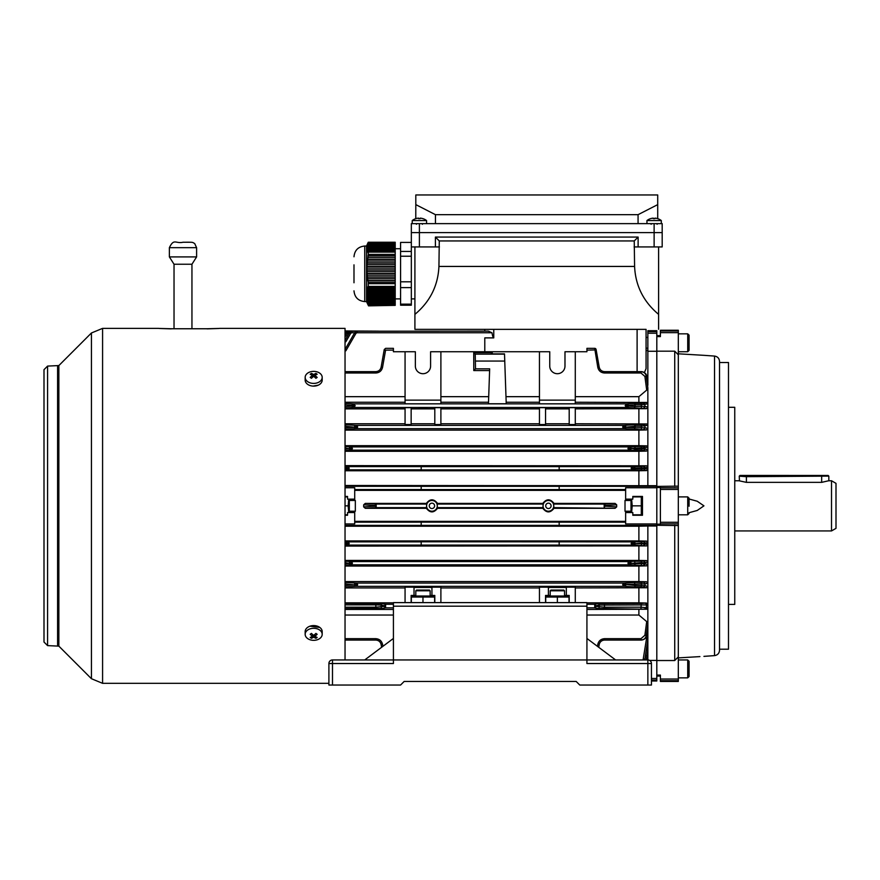 <?xml version="1.0" encoding="UTF-8"?>
<svg xmlns="http://www.w3.org/2000/svg" width="880" height="880" viewBox="0 0 880 880"><rect width="100%" height="100%" fill="white"/><g stroke="black" fill="none" stroke-linecap="round" stroke-linejoin="round"><path stroke-width="1.32" d="M545.721 505.846A2.684 2.684 0 0 0 548.405 508.541A2.684 2.684 0 0 0 551.1 505.846A2.684 2.684 0 0 0 548.405 503.162A2.684 2.684 0 0 0 545.721 505.846M429.253 505.846A2.684 2.684 0 0 0 431.937 508.541A2.684 2.684 0 0 0 434.621 505.846A2.684 2.684 0 0 0 431.937 503.162A2.684 2.684 0 0 0 429.253 505.846M428.527 400.136L417.428 400.136M422.972 407.847C417.659 407.957 417.659 408.056 422.972 408.166C428.296 408.056 428.296 407.957 422.972 407.847C417.659 407.957 417.659 408.056 422.972 408.166C428.296 408.056 428.296 407.957 422.972 407.847M596.101 349.525L596.101 349.525A1.43 1.43 0 0 0 594.693 348.337L586.927 348.337L586.927 351.747L564.982 351.747L564.982 366.091A7.612 7.612 0 0 1 557.37 373.703A7.612 7.612 0 0 1 549.747 366.091L549.747 351.747L430.595 351.747L430.595 366.091A7.612 7.612 0 0 1 422.972 373.703A7.612 7.612 0 0 1 415.36 366.091L415.36 351.747L393.415 351.747L393.415 350.13L385.583 350.13C385.671 348.007 385.671 348.007 385.594 350.13L382.536 367.389C381.645 370.865 379.412 372.735 375.837 373.01L345.037 373.01M647.856 331.628L656.81 331.628L656.81 330.693L647.856 330.693L647.856 385.231L646.58 376.266L647.856 387.992L646.701 390.104L644.897 376.42L640.981 373.01L604.505 373.01C600.93 372.735 598.697 370.865 597.806 367.389L594.693 348.337M586.927 350.13L596.167 349.899L599.214 367.191C599.918 369.93 601.689 371.415 604.505 371.635L640.981 371.635C643.907 371.855 645.689 373.395 646.305 376.277L647.856 387.992L647.856 485.694L656.81 485.694L656.81 525.382L559.163 525.382L559.163 522.104L354.706 522.159M656.81 525.382L656.81 526.009L647.856 526.009L647.856 607.893L646.701 609.235L597.806 608.432L594.748 607.838L594.748 604.252L586.927 604.252L586.927 607.893M586.927 607.838L594.748 607.838L596.167 606.397L604.505 607.2L640.981 607.2L647.856 607.893L647.856 659.945L626.351 659.945M625.636 500.478L625.636 487.762L656.81 487.762M629.409 448.338L628.793 446.897L629.794 446.864A1.43 1.243 86.5 0 1 631.037 448.305L627.935 448.514L629.409 448.69L628.837 450.12L627.935 448.514L628.793 446.897L351.56 446.897L352.418 448.514L351.56 450.12L350.933 448.69L352.418 448.514L349.316 448.305A1.43 1.243 -86.5 0 1 350.548 446.864L351.56 446.897L350.933 448.338M629.409 448.69L631.037 448.723A1.43 1.243 93.5 0 1 629.794 450.153L350.548 450.153A1.43 1.243 -93.5 0 1 349.316 448.723L350.933 448.69M624.162 426.833L623.535 425.392L624.536 425.37A1.43 1.243 86.5 0 1 625.779 426.8L622.677 427.009L624.162 427.185L623.59 428.626L622.677 427.009L623.535 425.392L356.807 425.392L357.665 427.009L356.807 428.626L356.191 427.185L357.665 427.009L354.563 426.8A1.43 1.243 -86.5 0 1 355.806 425.37L356.807 425.392L356.191 426.833M624.162 427.185L625.779 427.218A1.43 1.243 93.5 0 1 624.536 428.648L355.806 428.648A1.43 1.243 -93.5 0 1 354.563 427.218L356.191 427.185M627.209 405.306L626.373 403.865L627.055 403.843A1.43 1.243 86.5 0 1 628.287 405.273L625.185 405.658L627.209 406.021L626.417 407.451L625.185 405.658L626.373 403.865L353.969 403.865L355.157 405.658L353.969 407.451L353.133 406.021L355.157 405.658L352.055 405.273A1.43 1.243 -86.5 0 1 353.298 403.843L353.969 403.865L353.133 405.306M627.209 406.021L628.287 406.043A1.43 1.243 93.5 0 1 627.055 407.473L353.298 407.473A1.43 1.243 -93.5 0 1 352.055 406.043L353.133 406.021M629.409 563.013L628.793 561.572L629.794 561.55A1.43 1.243 86.5 0 1 631.037 562.98L627.935 563.189L629.409 563.365L628.837 564.806L627.935 563.189L628.793 561.572L351.56 561.572L352.418 563.189L351.56 564.806L350.933 563.365L352.418 563.189L349.316 562.98A1.43 1.243 -86.5 0 1 350.548 561.55L351.56 561.572L350.933 563.013M629.409 563.365L631.037 563.398A1.43 1.243 93.5 0 1 629.794 564.828L350.548 564.828A1.43 1.243 -93.5 0 1 349.316 563.398L350.933 563.365M624.162 584.518L623.535 583.077L624.536 583.055A1.43 1.243 86.5 0 1 625.779 584.485L622.677 584.694L624.162 584.87L623.59 586.3L622.677 584.694L623.535 583.077L356.807 583.077L357.665 584.694L356.807 586.3L356.191 584.87L357.665 584.694L354.563 584.485A1.43 1.243 -86.5 0 1 355.806 583.055L356.807 583.077L356.191 584.518M624.162 584.87L625.779 584.903A1.43 1.243 93.5 0 1 624.536 586.333L355.806 586.333A1.43 1.243 -93.5 0 1 354.563 584.903L356.191 584.87M605.407 505.494L604.186 504.064L615.065 503.404L616.682 504.801L605.407 505.494L604.186 507.639L604.164 504.064L553.542 504.064L553.993 508.299L615.065 508.299L553.542 507.639M345.037 515.262L347.545 515.262L347.545 512.567L354.706 512.567L354.706 523.941L345.037 523.941M393.415 604.252L385.594 604.252L385.594 607.838L382.536 608.432L345.037 608.63M393.415 607.838L385.594 607.838L384.175 606.397L385.583 604.252L382.536 603.647A1.43 1.408 101.2 0 0 381.128 605.077L375.837 604.879L375.837 607.2L384.175 606.397M564.531 595.441L566.324 595.441L566.324 587.158L575.289 587.158L575.289 602.613M548.405 587.466L566.324 587.466M430.144 595.441L431.937 595.441L431.937 587.158L440.891 587.158L440.891 602.613M414.018 587.466L431.937 587.466M632.621 468.039L632.005 466.609L633.006 466.576A1.43 1.243 86.5 0 1 634.249 468.017L631.136 468.226L632.621 468.402L631.994 469.832L631.136 468.226L632.005 466.609L559.163 466.609L559.163 469.898L421.19 469.898L421.19 466.609L348.348 466.609L349.206 468.226L348.348 469.832L347.721 468.402L349.206 468.226L346.104 468.017A1.43 1.243 -86.5 0 1 347.336 466.576L348.348 466.609M421.19 469.832L347.336 469.865A1.43 1.243 -93.5 0 1 346.104 468.435L347.721 468.402M632.621 468.402L634.249 468.435A1.43 1.243 93.5 0 1 633.006 469.865L559.163 469.832M632.621 543.301L632.005 541.871L633.006 541.838A1.43 1.243 86.5 0 1 634.249 543.268L631.136 543.477L632.621 543.653L631.994 545.094L631.136 543.477L632.005 541.871L421.19 541.794L421.19 545.094L348.293 545.094L347.721 543.653L349.206 543.477L348.348 545.094L347.336 545.127A1.43 1.243 -93.5 0 1 346.104 543.686L347.721 543.653M632.621 543.653L634.249 543.686A1.43 1.243 93.5 0 1 633.006 545.127L559.163 545.094L559.163 541.871M656.81 486.321L559.163 486.321L559.163 489.599L421.19 489.599L421.19 486.321L345.037 486.321M421.19 489.544L354.706 489.544M625.636 489.544L559.163 489.544M421.19 522.159L421.19 525.382L345.037 525.382M543.268 504.064L542.828 503.404L437.514 503.404L437.074 504.064L543.268 504.064L543.037 505.846A5.379 5.379 0 0 0 548.405 511.225A5.379 5.379 0 0 0 553.784 505.846A5.379 5.379 0 0 0 548.405 500.478A5.379 5.379 0 0 0 543.037 505.846L542.828 508.299L437.514 508.299C433.796 513.084 430.067 513.084 426.36 508.299L426.8 504.064L376.189 504.064L376.189 507.639L365.288 508.299L363.671 506.891L363.671 504.801L365.288 503.404L376.189 504.064L376.189 507.639L374.935 505.494L363.671 504.801M426.8 507.639L376.178 507.639M437.074 504.064L437.514 508.299M543.268 507.639L437.074 507.639M426.8 504.064L426.36 503.404L365.288 503.404M374.935 505.494L376.189 504.064M625.636 522.159L559.163 522.159M625.636 521.356L354.706 521.356M625.636 490.347L354.706 490.347M421.19 541.871L348.348 541.871L349.206 543.477L346.104 543.268A1.43 1.243 -86.5 0 1 347.336 541.838L348.348 541.871M421.19 545.094L559.163 545.094M647.856 526.009L638.891 526.207L638.891 540.936L646.492 541.101L647.856 542.597L644.985 543.169L644.952 543.895L647.856 544.5L646.602 545.908L345.037 546.073M646.602 545.908L633.006 545.127M643.566 541.684A1.43 1.408 -101.4 0 1 644.985 543.169L641.443 543.18L641.443 541.75L646.492 541.101M638.891 540.936L345.037 540.936M421.19 525.382L559.163 525.382M638.891 526.207L345.037 526.207M643.544 466.433A1.43 1.408 -101.6 0 1 644.952 467.808L641.421 467.918L641.421 466.488L646.602 465.795L647.856 467.203L644.952 467.808L644.985 468.534L647.856 469.106L646.492 470.602L638.891 470.767L345.037 470.767M633.006 466.576L634.48 466.488L635.316 468.523L644.985 468.534A1.43 1.408 101.4 0 1 643.566 470.019L633.006 469.865M559.163 466.609L421.19 466.609M646.602 465.795L345.037 465.63M559.163 486.321L421.19 486.321M647.856 485.694L345.037 485.496M405.064 351.747L405.064 403.81L440.891 403.81L440.891 351.747M405.064 402.237L345.037 402.237M646.701 402.468L647.856 403.81L641.267 404.822L641.267 403.392L646.701 402.468L575.289 402.237M539.451 351.747L539.451 403.81L575.289 403.81L575.289 351.747M539.451 402.237L506.198 402.237M488.477 402.237L440.891 402.237M506.231 403.777L504.504 353.87L506.231 403.777L488.455 403.777L489.665 368.841L488.455 403.777M492.261 353.87L492.272 352.649L491.051 353.87L504.504 353.87M484.792 351.747L484.792 337.887L493.757 337.887C493.152 337.887 492.558 336.171 491.975 332.761L356.807 332.761L356.191 331.463L354.563 332.937L357.665 331.144L356.807 332.761L357.665 331.144L356.917 331.221M656.81 331.628L656.81 333.234L647.856 333.234M656.81 333.234L656.81 351.263L647.856 351.263M539.451 602.613L539.451 587.158L548.405 587.158L548.405 595.441L545.545 595.441L545.545 602.613M405.064 602.613L405.064 587.158L414.018 587.158L414.018 595.441L411.147 595.441L411.147 602.613M434.808 602.613L434.808 595.441L431.937 595.441M569.195 602.613L569.195 595.441L566.324 595.441M414.018 595.441L415.811 595.441M548.405 595.441L550.198 595.441M569.195 408.87L545.545 408.87M569.195 407.693L575.289 407.693L575.289 424.545L569.195 424.545L569.195 407.693M643.401 403.326A1.43 1.419 -104.1 0 1 644.809 404.613L644.996 406.417L647.856 407.088L646.404 408.672L575.289 408.87M646.404 408.672L627.055 407.473M405.064 408.87L345.037 408.87M405.064 407.693L411.147 407.693L411.147 424.545L405.064 424.545L405.064 407.693M434.808 408.87L411.147 408.87M434.808 407.693L440.891 407.693L440.891 424.545L434.808 424.545L434.808 407.693M539.451 408.87L440.891 408.87M539.451 407.693L545.545 407.693L545.545 424.545L539.451 424.545L539.451 407.693M646.668 423.951L647.856 425.315L641.322 426.195L641.322 424.765L646.668 423.951L575.289 423.753M569.195 423.753L545.545 423.753M539.451 423.753L440.891 423.753M434.808 423.753L411.147 423.753M405.064 423.753L345.037 423.753M638.891 408.87L638.891 423.753M539.451 587.939L440.891 587.939M643.588 582.384A1.43 1.419 -102.3 0 1 644.996 583.935L641.443 583.88L641.443 582.45L646.437 581.757L647.856 583.308L644.996 583.935L644.853 585.684L647.856 586.388L646.668 587.752L575.289 587.939M646.668 587.752L641.322 586.938L641.322 585.508L644.853 585.684A1.43 1.419 -77.2 0 1 643.445 587.004M405.064 587.939L345.037 587.939M646.701 609.235L586.927 609.455M393.415 609.455L345.037 609.455M640.981 608.63L641.234 603.449L646.404 603.031L647.856 604.615L646.58 604.912L599.214 605.077A1.43 1.408 -101.2 0 0 597.806 603.647L594.759 604.252L596.167 606.397M638.891 587.939L638.891 602.833L646.404 603.031M638.891 602.833L586.927 602.833M393.415 602.833L345.037 602.833M586.927 663.531L586.927 659.945L647.856 659.945A3.586 3.586 90 0 1 651.442 663.531L651.442 685.036L579.766 685.036L647.856 685.036L647.856 663.531L586.927 663.531L586.927 659.945L375.496 659.945M473.781 370.568L473.737 352.649L475.233 354.134L475.508 368.841L473.781 370.568L489.588 370.568M473.737 352.649L492.272 352.649M539.451 396.671L506 396.671M488.675 396.671L440.891 396.671M646.701 390.104L638.891 396.671L575.289 396.671M405.064 396.671L345.037 396.671M638.891 396.671L638.891 402.237M393.415 615.032L345.037 615.032M646.701 621.599L647.856 623.7L646.305 635.426C645.689 638.308 643.907 639.848 640.981 640.068L640.981 638.682L644.897 635.283L646.701 621.599L638.891 615.032L586.927 615.032M393.415 350.13L393.415 348.337L385.66 348.337L384.241 349.525M649.649 660.429L656.81 660.429L656.81 681.01L651.442 681.01L651.442 685.036L647.856 685.036M656.81 523.941L625.636 523.941L625.636 512.567L632.808 512.567L632.808 515.262L642.477 515.262L642.477 496.441L632.808 496.441L632.808 499.136L625.636 499.136M656.81 678.469L651.442 678.469M615.065 503.404L553.993 503.404C550.275 498.619 546.546 498.619 542.828 503.404M605.407 506.209L616.682 506.891L616.682 504.801M616.682 506.891L615.065 508.299M542.828 508.299C546.546 513.084 550.264 513.084 553.993 508.299M426.36 508.299L365.288 508.299M437.514 503.404C433.796 498.619 430.078 498.619 426.36 503.404M656.81 526.009L656.81 660.429L656.81 526.009M345.037 487.762L354.706 487.762L354.706 499.136L347.545 499.136L347.545 496.441L345.037 496.441M354.706 512.567L354.706 511.225M354.706 500.478L354.706 499.136M553.993 503.404L553.542 504.064M345.037 330.946L378.466 331.144M345.928 333.234L345.037 333.234M643.577 561.198A1.43 1.408 -101.7 0 1 644.985 562.716L641.443 562.694L641.443 561.264L646.47 560.604L647.856 562.122L644.985 562.716L644.919 563.827L647.856 564.465L646.635 565.851L638.891 566.027L638.891 581.581L345.037 581.581M638.891 581.581L646.437 581.757M646.635 565.851L629.794 564.828M638.891 566.027L345.037 566.027M638.891 546.073L638.891 560.428L646.47 560.604M638.891 560.428L345.037 560.428M638.891 609.455L638.891 615.032M643.082 659.945L646.668 637.659L646.019 637.186M647.405 659.945L647.856 657.349L647.405 659.945M646.602 655.732L647.856 656.876L647.339 659.945M646.393 659.945L647.856 651.233L646.404 659.945M646.635 648.934L647.856 650.298L646.294 659.945M646.668 637.659L647.856 639.32L644.853 659.23L647.856 641.135L644.996 659.23M644.897 635.283L646.58 635.437L647.856 626.472L646.58 635.448M643.445 424.699A1.43 1.419 -102.8 0 1 644.853 426.019L644.996 427.768L647.856 428.395L646.437 429.946L638.891 430.122L345.037 430.122M646.437 429.946L624.536 428.648M345.037 451.275L638.891 451.275L646.47 451.099L643.577 450.505L629.794 450.153M646.635 445.852L647.856 447.227L641.388 448.019L641.388 446.589L646.635 445.852L638.891 445.676L345.037 445.676M643.511 446.523A1.43 1.419 -102 0 1 644.919 447.876L644.985 448.987L647.856 449.581L646.47 451.099M638.891 470.767L638.891 485.496M638.891 451.275L638.891 465.63M638.891 430.122L638.891 445.676M491.975 332.761L488.378 331.144L356.972 331.21M354.673 332.761L351.56 332.761L352.418 331.144L351.56 332.761L350.933 331.463L349.316 332.937L352.418 331.144L349.206 331.144L348.348 332.761L349.206 331.144L347.721 331.463L346.104 332.937L349.206 331.144L347.721 331.463L348.293 332.728L347.336 333.608L346.104 332.937L345.037 334.785L346.104 332.937M349.426 332.761L348.293 332.728M647.856 337.414L646.063 337.414L646.063 329.351L646.063 368.621L644.38 372.647M656.81 351.263L656.81 485.694L656.81 351.263M646.591 376.255C646.635 373.945 644.853 372.394 641.234 371.635C644.16 371.855 645.942 373.395 646.58 376.266L644.897 376.42M345.037 349.448L354.563 332.937L355.806 333.608L345.862 350.823L345.037 349.448M345.037 340.351L349.316 332.937L350.548 333.608L345.862 341.737L345.037 340.351M353.298 407.473L345.862 407.924L345.037 406.494L352.055 406.043L352.055 405.273L345.037 404.855L345.862 403.392L353.298 403.843M355.806 428.648L345.862 429.253L345.037 427.823L354.563 427.218L345.037 426.228L345.862 424.765L355.806 425.37M350.548 450.153L345.862 450.439L345.037 449.009L349.316 448.723L345.037 448.041L345.862 446.589L350.548 446.864M347.336 469.865L345.862 469.953L345.037 468.523L346.104 468.435L345.037 467.951L345.862 466.488L347.336 466.576M627.055 403.843L634.48 403.392L635.316 404.822L634.48 407.924M624.536 425.37L634.48 424.765L635.316 426.195L634.48 429.253M629.794 446.864L634.48 446.589L635.316 448.019L634.48 450.439M645.172 603.328A1.43 1.419 76.4 0 1 646.58 604.912L646.305 607.475A1.43 1.419 104.5 0 1 644.897 608.751M355.806 586.333L345.862 586.938L345.037 585.508L354.563 584.903L345.037 583.902L345.862 582.45L355.806 583.055M350.548 564.828L345.862 565.114L345.037 563.684L349.316 563.398L345.037 562.727L345.862 561.264L350.548 561.55M347.336 545.127L345.862 545.215L345.037 543.774L346.104 543.686L345.037 543.202L345.862 541.75L347.336 541.838M635.316 585.475L641.322 585.508L641.443 583.88L625.779 584.485L635.316 585.475L634.48 582.45L641.443 582.45M635.316 563.662L641.388 563.684L641.443 562.694L631.037 563.398L635.316 563.662L634.48 561.264L641.443 561.264M635.316 543.752L641.421 543.774L641.443 543.18L634.249 543.686L635.316 543.752L634.48 541.75L641.443 541.75M643.445 659.054L644.853 659.23L644.666 659.945M641.388 565.114L641.388 563.684L644.919 563.827A1.43 1.419 102 0 1 643.511 565.18M641.421 545.215L641.421 543.774L644.952 543.895A1.43 1.408 101.6 0 1 643.544 545.27M635.316 427.823L644.996 427.768A1.43 1.419 102.3 0 1 643.588 429.319M635.316 449.009L644.985 448.987A1.43 1.408 101.7 0 1 643.577 450.505M635.316 406.494L644.996 406.417A1.43 1.419 103.3 0 1 643.577 407.99M347.721 543.301L348.293 541.871M347.721 468.039L348.293 466.609M345.037 334.785L345.862 336.171L345.037 336.171M635.316 404.822L641.267 404.822L641.432 407.924M635.316 426.195L641.322 426.195L641.443 429.253M635.316 448.976L631.037 448.305L641.388 448.019L641.443 450.439M635.316 468.523L634.48 469.953M635.316 468.501L634.249 468.017L641.421 467.918L641.443 469.953M635.316 543.774L634.48 545.215M635.316 563.684L634.48 565.114M641.322 586.938L634.48 586.938L635.316 585.508M363.671 506.891L374.935 506.209M625.636 512.567L625.636 511.225M640.981 640.068L604.505 640.068C601.689 640.288 599.918 641.773 599.214 644.512L598.73 647.295M381.623 647.295L381.128 644.512C380.424 641.773 378.653 640.288 375.837 640.068L345.037 640.068M384.175 349.899L385.583 350.13L384.175 349.899L381.128 367.191L382.536 367.389M345.037 371.635L375.837 371.635C378.653 371.415 380.424 369.93 381.128 367.191M641.234 640.068C644.16 639.848 645.942 638.297 646.58 635.437C646.635 637.758 644.853 639.298 641.234 640.068M604.505 371.635L604.505 373.01L640.981 373.01L640.981 371.635M539.451 400.136L575.289 400.136M405.064 400.136L440.891 400.136M351.725 331.21L484.792 331.144L484.792 329.351L484.792 331.144L351.659 331.221M647.856 349.954L646.063 351.032L646.063 348.172L647.856 348.172M475.508 368.841L489.665 368.841M437.316 505.846A5.379 5.379 0 0 0 431.937 500.478A5.379 5.379 0 0 0 426.558 505.846A5.379 5.379 0 0 0 431.937 511.225A5.379 5.379 0 0 0 437.316 505.846M332.486 685.036L328.9 685.036L328.9 663.531A3.586 3.586 -90 0 1 332.486 659.945L393.415 659.945L393.415 663.531L332.486 663.531L332.486 685.036L400.576 685.036L404.162 681.45L576.18 681.45L579.766 685.036M490.171 681.45L576.18 681.45M828.113 475.464L739.97 475.431L828.113 475.464M828.762 476.113L746.405 476.674L739.244 476.179L739.97 475.431M739.453 480.766L739.244 476.179M550.198 590.788L550.913 590.073L563.816 590.073L564.531 590.788L550.198 590.788L550.198 595.628M415.811 590.788L416.526 590.073L429.429 590.073L430.144 590.788L415.811 590.788L415.811 595.628M569.019 596.013L545.721 596.013M566.137 596.288L564.531 596.068M545.721 602.613L545.721 597.047L569.019 597.047L569.019 602.613M557.37 602.613L557.37 597.047M434.621 596.013L411.334 596.013M431.75 596.288L430.144 596.068M411.334 602.613L411.334 597.047L434.621 597.047L434.621 602.613M422.972 602.613L422.972 597.047M400.576 685.036L404.162 681.45M615.604 659.945L586.927 638.451L586.927 659.945L586.927 602.613L393.415 602.613L393.415 663.531M586.927 606.199L393.415 606.199M364.738 659.945L393.415 638.451M651.442 685.036L651.442 663.531A3.586 3.586 90 0 0 647.856 659.945L647.856 663.531L651.442 663.531M305.162 377.388L305.162 380.094A8.514 6.017 0 0 0 307.659 384.351A8.514 6.017 0 0 0 316.932 385.66A8.514 6.017 0 0 0 322.19 380.094L322.19 377.388A8.514 6.017 0 0 0 319.693 373.131A8.514 6.017 0 0 0 307.659 373.131A8.514 6.017 0 0 0 305.162 377.388A8.514 6.017 0 0 0 307.659 381.645A8.514 6.017 0 0 0 319.693 381.645A8.514 6.017 0 0 0 322.19 377.388M311.443 373.384A13.937 10.956 97.4 0 0 310.805 373.802A13.937 10.956 97.4 0 0 310.2 374.264A14.311 7.15 54.7 0 1 312.433 375.452A14.311 7.15 125.3 0 0 310.2 377.421A13.937 1.111 37.9 0 1 311.443 378.301A14.311 7.15 -54.7 0 1 313.676 376.321A14.311 7.15 54.7 0 1 315.909 378.301A13.937 1.111 -37.9 0 1 316.536 377.85A13.937 1.111 -37.9 0 1 317.152 377.421A14.311 7.15 -125.3 0 0 314.919 375.452A14.311 7.15 -54.7 0 1 317.152 374.264A13.937 10.956 -97.4 0 0 315.909 373.384A14.311 7.15 125.3 0 0 313.676 374.572A14.311 7.15 -125.3 0 0 311.443 373.384L312.235 375.32M314.919 377.355L314.919 375.452M312.433 377.355L312.433 375.452M312.906 376.948L312.433 375.804M313.676 376.321L313.676 374.572M314.446 376.948L314.919 375.804M315.117 375.32L315.909 373.384M322.19 634.315L322.19 631.609A8.514 6.017 180 0 0 319.693 627.352A8.514 6.017 180 0 0 310.42 626.043A8.514 6.017 180 0 0 305.162 631.609L305.162 634.315A8.514 6.017 180 0 0 307.659 638.572A8.514 6.017 180 0 0 319.693 638.572A8.514 6.017 180 0 0 322.19 634.315A8.514 6.017 180 0 0 319.693 630.058A8.514 6.017 180 0 0 307.659 630.058A8.514 6.017 180 0 0 305.162 634.315M311.443 633.402A13.937 1.111 142.1 0 1 310.805 633.853A13.937 1.111 142.1 0 1 310.2 634.282A14.311 7.15 54.7 0 0 312.433 636.251A14.311 7.15 125.3 0 1 310.2 637.439A13.937 10.956 82.6 0 0 311.443 638.319A14.311 7.15 -54.7 0 0 313.676 637.131A14.311 7.15 54.7 0 0 315.909 638.319A13.937 10.956 -82.6 0 0 316.536 637.901A13.937 10.956 -82.6 0 0 317.152 637.439A14.311 7.15 -125.3 0 1 314.919 636.251A14.311 7.15 -54.7 0 0 317.152 634.282A13.937 1.111 -142.1 0 1 315.909 633.402A14.311 7.15 125.3 0 1 313.676 635.371A14.311 7.15 -125.3 0 1 311.443 633.402M314.919 634.348L314.919 636.251M314.446 634.755L314.919 635.899M315.117 636.383L315.909 638.319M313.676 635.371L313.676 637.131M312.906 634.755L312.433 635.899M312.235 636.383L311.443 638.319M312.433 634.348L312.433 636.251M348.733 499.136L348.139 505.846L345.037 505.846M347.545 496.892L345.037 496.892M347.545 514.811L345.037 514.811M348.139 505.846L348.733 512.567M349.327 499.136L349.327 512.567M355.333 500.478L355.333 511.225L355.333 500.478L349.327 500.478M689.073 335.181L689.073 350.405L687.72 351.747L687.72 333.828L689.073 335.181M625.009 511.225L625.009 500.478L625.009 511.225L631.015 511.225M689.073 506.22L689.073 498.234L689.073 506.22M689.073 661.298L689.073 676.522L687.72 677.864L687.72 659.945L689.073 661.298M689.073 671.275L689.073 674.08M631.015 499.136L631.015 512.567M631.609 512.567L632.203 505.846L631.609 499.136M632.808 496.892L641.289 496.892L641.289 514.811L632.808 514.811M641.289 505.846L632.203 505.846M656.81 487.52L660.396 487.52L660.396 524.183L656.81 524.183M728.486 407.297L734.756 407.297L734.756 604.406L728.486 604.406M719.532 362.505L728.486 362.505L728.486 649.198L719.532 649.198L719.532 650.265L719.532 361.438C719.257 358.347 717.596 356.554 714.527 356.07L714.527 655.622L703.945 656.37M656.81 675.092L660.396 675.092L660.396 681.45L678.315 681.45L678.315 354.827L674.729 351.175L656.81 351.175M678.315 353.804L703.934 355.333L678.315 353.804M699.292 355.058L698.489 355.014M694.837 354.794L691.548 354.596M687.962 354.387L686.345 354.288M689.073 512.699L697.246 510.455L703.945 505.846L697.224 501.237L689.073 499.004M678.315 657.899L689.436 657.228M689.48 657.228L690.14 657.184M690.195 657.184L690.844 657.151M690.899 657.14L696.553 656.81M697.037 656.777L699.919 656.601M678.315 354.827L678.315 330.253L660.396 330.253L660.396 336.611L656.81 336.611M678.315 525.558L656.81 525.283M656.81 486.42L678.315 486.145M656.81 660.528L674.729 660.528L678.315 656.876M674.729 525.283L674.729 660.528M674.729 351.175L674.729 486.42M739.244 480.821L746.405 482.361L821.667 482.361L828.619 480.766M831.523 480.766L836 483.351L836 528.352L831.523 530.937L831.523 480.766L828.828 480.766M313.071 386.1L318.307 385.143M47.586 645.612L47.586 366.091L44 369.666L44 642.037L47.586 645.612L58.861 646.14L91.432 678.711L102.586 683.331L328.9 683.331M219.604 328.372L345.037 328.372L345.037 659.945M207.064 328.867C223.245 328.35 223.245 328.317 207.064 328.757L171.226 328.757C155.034 328.317 155.034 328.35 171.226 328.867M319.847 627.462L309.969 626.186M196.603 247.665L169.378 247.665C173.976 238.062 175.604 243.881 182.985 242.253C194.249 242.209 191.95 242.132 194.689 243.551L196.603 247.665L196.603 256.916L191.95 264.242L174.031 264.242L174.031 328.757M196.603 256.916L169.378 256.916L174.031 264.242M366.531 246.037L364.738 246.037L364.738 301.576L366.531 301.576L366.531 246.037L367.785 243.221M395.208 305.36L368.544 305.855L368.258 304.458L395.208 304.458L395.208 305.36L368.544 305.36M367.939 303.314L367.664 302.17L395.208 302.17L395.208 303.314L367.939 303.314L367.576 302.621L368.258 304.458M367.422 301.026L367.235 299.882L395.208 299.882L395.208 301.026L367.422 301.026L367.048 300.333L367.664 302.17M367.081 298.738L366.993 297.605L395.208 297.605L395.208 298.738L367.081 298.738L366.696 298.056L367.235 299.882M366.938 296.461L366.938 295.317L395.208 295.317L395.208 296.461L366.938 296.461L366.542 295.768L366.993 297.605M366.993 294.173L367.092 293.029L395.208 293.029L395.208 294.173L366.993 294.173L366.597 293.48L366.938 295.317M367.235 291.885L367.422 290.741L395.208 290.741L395.208 291.885L367.235 291.885L366.85 291.192L367.092 293.029M367.664 289.597L367.939 288.464L395.208 288.464L395.208 289.597L367.664 289.597L367.29 288.915L367.422 290.741M368.269 287.32L368.258 282.26L395.208 282.26L395.208 287.32L368.269 287.32L367.906 286.627L367.939 288.464M395.208 276.958L367.422 276.958L367.235 275.198L395.208 275.198L395.208 280.489L367.939 280.489L368.258 282.26M367.939 280.489L367.664 278.729L395.208 278.729M367.422 276.958L367.664 278.729M367.081 273.427L366.993 271.656L395.208 271.656L395.208 273.427L367.081 273.427L367.235 275.198M366.938 269.896L366.938 268.125L395.208 268.125L395.208 269.896L366.938 269.896L366.993 271.656M366.993 266.354L367.092 264.594L395.208 264.594L395.208 266.354L366.993 266.354L366.938 268.125M367.235 262.823L367.422 261.063L395.208 261.063L395.208 262.823L367.235 262.823L367.092 264.594M367.664 259.292L367.939 257.521L395.208 257.521L395.208 259.292L367.664 259.292L367.422 261.063M368.269 255.761L368.258 251.614L395.208 251.614L395.208 255.761L368.269 255.761L367.939 257.521M367.939 250.987L367.664 250.36L395.208 250.36L395.208 250.987L367.939 250.987L367.906 252.45L368.258 251.614M367.422 249.733L367.235 249.117L395.208 249.117L395.208 249.733L367.422 249.733L367.29 251.196L367.664 250.36M367.081 248.49L366.993 247.863L395.208 247.863L395.208 248.49L367.081 248.49L366.839 249.953L367.235 249.117M366.938 247.236L366.938 246.62L395.208 246.62L395.208 247.236L366.938 247.236L366.586 248.699L366.993 247.863M366.993 245.993L367.092 245.366L395.208 245.366L395.208 245.993L366.993 245.993L366.542 247.456L366.938 246.62M367.235 244.75L367.422 244.123L395.208 244.123L395.208 244.75L367.235 244.75L366.696 246.213L367.092 245.366M367.939 242.869L367.664 243.496L367.939 242.869L395.208 242.869L395.208 243.496L367.664 243.496L367.048 244.959L367.422 244.123M368.269 242.253L395.208 242.253L368.269 242.253L367.906 243.089M353.991 282.766L353.991 264.847M395.208 252.098L368.544 252.098M367.994 304.733L368.544 305.855M395.208 286.418L368.544 286.418M395.208 254.375L368.544 254.375M395.208 283.657L368.544 283.657M400.576 256.223L400.576 251.449L411.334 251.449L411.334 256.223L400.576 256.223L400.576 281.798L411.334 281.798L411.334 305.195L400.576 305.195L400.576 304.161L411.334 304.161M411.334 242.418L400.576 242.418L400.576 251.449M411.334 287.617L400.576 287.617L400.576 304.161M400.576 287.617L400.576 281.798M395.208 242.869L395.208 242.253M395.208 244.123L395.208 243.496M395.208 245.366L395.208 244.75M395.208 246.62L395.208 245.993M395.208 247.863L395.208 247.236M395.208 249.117L395.208 248.49M395.208 250.36L395.208 249.733M395.208 251.614L395.208 250.987M395.208 257.521L395.208 255.761M395.208 261.063L395.208 259.292M395.208 264.594L395.208 262.823M395.208 268.125L395.208 266.354M395.208 271.656L395.208 269.896M395.208 275.198L395.208 273.427M395.208 282.26L395.208 280.489M395.208 287.32L395.208 288.464M395.208 289.597L395.208 290.741M395.208 291.885L395.208 293.029M395.208 294.173L395.208 295.317M395.208 296.461L395.208 297.605M395.208 298.738L395.208 299.882M395.208 301.026L395.208 302.17M395.208 303.314L395.208 304.458M411.334 246.928L411.334 232.595L419.397 232.595L419.397 246.928L411.334 246.928L411.334 281.798M395.208 255.904L367.906 255.904M395.208 259.446L367.29 259.446M395.208 262.977L366.85 262.977M395.208 266.508L366.597 266.508M395.208 270.039L366.542 270.039M395.208 273.581L366.696 273.581M395.208 277.112L367.048 277.112M395.208 280.643L367.576 280.643M367.576 287.771L395.208 287.771M367.048 290.059L395.208 290.059M366.696 292.336L395.208 292.336M366.542 294.624L395.208 294.624M366.586 296.912L395.208 296.912M366.839 299.2L395.208 299.2M367.29 301.477L395.208 301.477M367.906 303.765L395.208 303.765M368.17 251.823L367.576 251.823M646.954 223.63L646.954 220.55L661.298 220.55A11.649 11.649 0 0 0 657.734 218.658L657.723 218.68A11.616 11.616 0 0 0 654.918 218.13L654.918 218.68A11.396 9.867 0 0 0 653.334 218.68A11.396 9.867 -0 0 1 654.918 218.68M646.954 220.55A11.649 11.649 0 0 1 650.518 218.658L650.529 218.68A11.616 11.616 0 0 1 653.334 218.13L653.334 218.68M658.603 329.274L658.603 246.928M419.397 246.928L435.402 246.928L435.402 237.072L439.274 240.944L634.238 240.944L634.59 266.431C635.481 285.725 643.489 301.708 658.603 314.369M646.063 329.351L414.909 329.351L414.909 314.369C430.034 301.708 438.042 285.725 438.933 266.431L439.274 240.944M634.095 246.928L654.126 246.928L654.126 232.595L662.189 232.595L662.189 246.928L654.126 246.928M411.334 223.63L411.334 232.595L411.334 223.63L419.397 223.63L419.397 232.595L654.126 232.595L411.334 232.595L411.334 237.072M638.121 246.928L638.121 237.072L435.402 237.072M414.909 314.369L414.909 246.928M634.238 240.944L638.121 237.072M435.402 246.928L439.428 246.928M662.189 232.595L654.126 232.595L654.126 223.63L662.189 223.63L662.189 232.595M419.397 223.63L654.126 223.63M638.066 214.676L657.712 204.622L657.712 194.964L415.811 194.964L415.811 204.622L435.457 214.676L638.066 214.676L638.066 223.63M657.712 218.669L657.712 204.622M435.457 223.63L435.457 214.676M426.558 223.63L426.558 220.55L412.225 220.55L412.225 223.63L412.225 220.55A11.649 11.649 0 0 1 415.778 218.658L415.811 204.622M426.558 220.55A11.649 11.649 0 0 0 423.005 218.658L422.994 218.68A11.616 11.616 0 0 0 420.178 218.13L420.178 218.68A11.396 9.867 0 0 0 418.605 218.68A11.396 9.867 -0 0 1 420.178 218.68M415.778 218.658L415.778 218.658A11.616 11.616 0 0 1 418.605 218.13L418.605 218.68M596.101 606.045L594.693 606.045M345.862 545.215L345.037 545.215M633.006 541.838L634.48 541.75M345.037 541.75L345.862 541.75M345.862 469.953L345.037 469.953M646.492 470.602L643.566 470.019M634.48 466.488L641.421 466.488M345.037 466.488L345.862 466.488M345.037 403.392L345.862 403.392M634.48 403.392L641.267 403.392M345.862 407.924L345.037 407.924M345.037 424.765L345.862 424.765M634.48 424.765L641.322 424.765M634.48 586.938L624.536 586.333M345.862 586.938L345.037 586.938M597.806 603.647L641.234 603.449M345.037 603.449L382.536 603.647M356.752 332.728L355.806 333.608M345.862 350.823L345.037 350.823L345.862 350.823M345.037 638.682L375.837 638.682C379.412 638.968 381.645 640.838 382.536 644.314L382.899 646.338M640.981 638.682L604.505 638.682L640.981 638.682M597.443 646.338L597.806 644.314C598.697 640.838 600.93 638.968 604.505 638.682L604.505 640.068M651.442 680.075L656.81 680.075M347.402 331.628L345.037 331.628M345.037 582.45L345.862 582.45M624.536 583.055L634.48 582.45M345.862 565.114L345.037 565.114M345.037 561.264L345.862 561.264M629.794 561.55L634.48 561.264M345.862 429.253L345.037 429.253M345.862 450.439L345.037 450.439M345.037 446.589L345.862 446.589M634.48 446.589L641.388 446.589M351.505 332.728L350.548 333.608M345.862 341.737L345.037 341.737M347.336 333.608L345.862 336.171L347.336 333.608M635.316 427.79L625.779 427.218L635.316 426.228M635.316 404.855L628.287 405.273L628.287 406.043L635.316 406.461M596.167 605.682L599.214 605.077L599.214 607.002A1.43 1.408 -78.8 0 1 597.806 608.432M604.505 603.449L604.505 608.63M384.175 605.682L381.128 605.077L381.128 607.002A1.43 1.408 78.8 0 0 382.536 608.432M375.837 603.449L375.837 604.879L345.037 604.879M345.037 607.2L375.837 607.2L375.837 608.63M599.214 644.512L597.806 644.314M597.806 367.389L599.214 367.191M375.837 371.635L375.837 373.01M375.837 638.682L375.837 640.068M382.536 644.314L381.128 644.512M493.757 329.351L493.757 337.887M637.109 371.635L637.109 329.351M475.486 361.053L504.735 361.053M475.233 354.134L504.504 354.134M746.405 482.361L746.405 475.904M821.667 482.361L821.667 475.904M328.9 685.036L328.9 663.531L332.486 663.531L332.486 659.945M678.315 514.811L687.72 514.811L687.72 496.892L689.073 498.234M678.315 522.269L660.396 522.269M678.315 332.662L660.396 332.662M678.315 331.023L660.396 331.023M678.315 523.886L660.396 523.886M678.315 487.817L660.396 487.817M678.315 489.434L660.396 489.434M678.315 679.03L660.396 679.03M678.315 680.68L660.396 680.68M47.586 366.091L58.861 365.563L91.432 332.981L91.432 678.711M91.432 332.981L102.586 328.372L102.586 683.331M58.861 365.563L58.861 646.14M57.596 366.091L57.596 645.612M634.59 266.431L438.933 266.431M828.102 475.431L828.817 476.146M828.828 480.821L828.828 476.179M564.531 590.788L564.531 595.628M430.144 590.788L430.144 595.628M355.333 511.225L349.327 511.225M678.315 351.747L687.72 351.747M678.315 333.828L687.72 333.828M687.72 514.811L689.073 513.469M678.315 496.892L687.72 496.892M625.009 500.478L631.015 500.478M678.315 659.945L687.72 659.945M678.315 677.864L687.72 677.864M642.477 514.14L642.092 514.811M642.477 497.563L642.092 496.892M714.527 356.07L703.945 355.333M714.527 655.622C717.596 655.138 719.257 653.356 719.532 650.265M660.396 676.082L656.81 676.082M660.396 335.621L656.81 335.621M734.756 530.937L831.523 530.937M734.756 480.766L739.244 480.766M102.586 328.372L158.708 328.372M169.378 247.665L169.378 256.916M191.95 264.242L191.95 328.757M364.738 246.037C358.215 246.664 354.629 250.25 353.991 256.784M400.576 248.721L395.208 248.721M400.576 298.892L395.208 298.892M364.738 301.576C358.215 300.938 354.629 297.363 353.991 290.829M366.531 301.576L367.785 304.392M414.909 298.892L411.334 298.892M657.085 224.257L657.712 223.63M661.298 223.63L661.298 220.55M651.167 224.257L650.54 223.63M484.792 329.351L414.909 329.351M422.345 224.257L422.972 223.63M416.438 224.257L415.811 223.63L416.438 224.257"/></g></svg>
